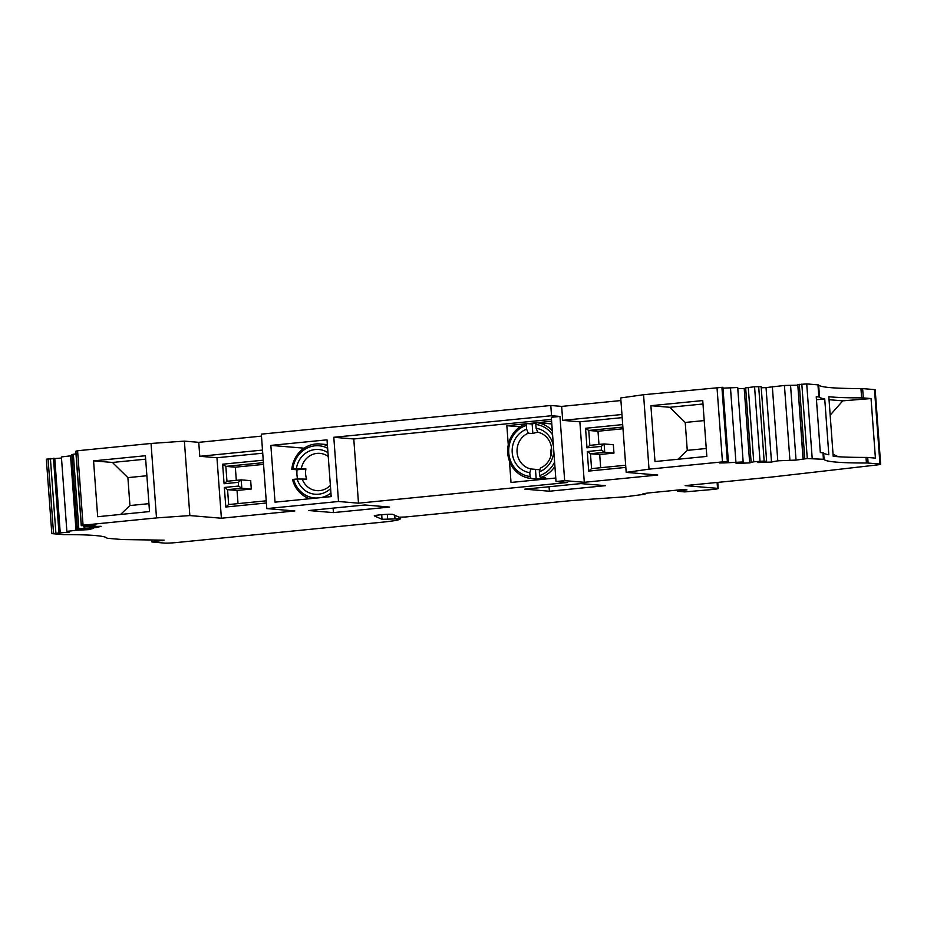 <?xml version="1.0" encoding="UTF-8"?>
<svg xmlns="http://www.w3.org/2000/svg" width="927" height="927" viewBox="0 0 927 927"><rect width="100%" height="100%" fill="white"/><g stroke="black" fill="none" stroke-linecap="round" stroke-linejoin="round"><path stroke-width="1.39" d="M330.603 488.599A22.433 20.788 94.8 0 1 297.127 478.992L306.663 479.132A18.702 17.323 -85.2 0 1 305.91 468.9L297.034 469.78A28.053 25.991 -85.2 0 0 297.544 478.969M316.675 498.042A26.176 24.253 94.8 0 1 293.592 479.34L297.127 478.992M330.927 493.06A26.176 24.253 94.8 0 1 321.02 497.602M330.36 485.296A18.702 17.323 94.8 0 1 316.779 490.626A18.702 17.323 94.8 0 1 302.098 478.749M328.251 456.513A18.702 17.323 94.8 0 0 319.908 453.361A18.702 17.323 94.8 0 0 301.345 468.517L292.839 469.097A26.176 24.253 94.8 0 1 327.637 448.239M296.373 468.749A22.433 20.788 94.8 0 1 327.973 452.7M301.345 468.517L305.91 468.9M309.688 498.726A28.053 25.991 94.8 0 1 292.538 479.572L293.592 479.34M331.124 495.713A28.053 25.991 94.8 0 1 329.386 496.779M292.839 469.097L291.785 469.34A28.053 25.991 94.8 0 1 319.989 443.975A28.053 25.991 94.8 0 1 327.463 445.841M297.034 469.78L291.785 469.34M333.106 508.123L333.442 512.608L389.595 507.057L364.902 504.983L308.737 510.534L333.442 512.608M549.074 486.745L549.398 491.229L605.563 485.667L580.916 483.593L524.752 489.155L549.398 491.229M862.631 388.598A9.351 0.591 175.8 0 0 860.951 388.552L861.635 397.857A9.351 0.591 -4.2 0 1 863.315 397.915L862.631 388.598L874.497 389.595L879.966 464.045L868.101 463.048A9.351 0.591 175.8 0 0 866.421 463.002A168.297 10.672 175.8 0 1 824.103 459.444A9.351 0.591 175.8 0 0 823.431 459.294L807.29 458.552L796.038 460.093L777.788 460.823L771.507 462.04L766.038 387.602L761.241 387.787M228.656 504.543L225.794 507.011L224.357 487.463L227.567 489.653L228.656 504.543L266.223 500.823M266.385 502.99L225.794 507.011M224.357 487.463L238.61 486.061L241.82 488.239L227.567 489.653L237.045 490.453L251.298 489.039L241.82 488.239L241.205 479.862L238.343 482.33L224.079 483.743L226.953 481.275L241.205 479.862L250.684 480.661L251.298 489.039M238.61 486.061L238.343 482.33M224.079 483.743L222.642 464.207L225.852 466.385L226.953 481.275M222.642 464.207L263.245 460.186M263.419 462.666L225.852 466.385L235.342 467.185L263.546 464.392M236.304 480.348L235.342 467.185M238.007 503.616L237.045 490.453M262.503 450.082L199.78 456.293L216.953 457.741L221.391 518.228L294.832 510.951L266.791 508.599L261.333 434.149L550.789 405.493L551.542 415.736L333.801 437.289L353.778 438.969L551.472 419.398M216.953 457.741L262.723 453.21M261.472 436.13L198.749 442.341L199.78 456.293M353.778 438.969L358.494 503.176L338.517 501.495L266.791 508.599M338.517 501.495L333.801 437.289M270.858 445.4L327.022 439.838L331.194 496.605L275.029 502.156L270.858 445.4L304.102 448.181M860.951 388.552A168.297 10.672 175.8 0 1 818.645 385.006L819.526 397.104A9.351 0.591 175.8 0 0 818.854 396.953L816.235 396.733L820.325 452.561L822.956 452.782A9.351 0.591 175.8 0 1 823.628 452.932A168.297 10.672 175.8 0 0 828.831 454.775L824.729 398.934L816.455 399.757M819.526 397.104A168.297 10.672 175.8 0 0 824.729 398.934M861.635 397.857A168.297 10.672 -4.2 0 1 828.819 396.721L833.199 456.281A168.297 10.672 175.8 0 0 866.015 457.417L866.421 463.002M868.101 463.048L867.684 457.463A9.351 0.591 175.8 0 0 866.015 457.417M867.684 457.463L875.412 458.112L871.044 398.552L863.315 397.915M61.483 458.077L46.35 459.178L51.819 533.628L63.059 534.566A9.351 0.591 175.8 0 0 64.728 534.624A168.297 10.672 -4.2 0 1 107.045 538.17A9.351 0.591 175.8 0 0 107.717 538.32L122.051 539.526A9.351 0.591 175.8 0 0 123.14 539.572L164.149 540.163L151.924 541.971L164.531 543.095A9.351 0.591 175.8 0 0 176.686 542.527L382.005 522.202A28.053 1.773 175.8 0 0 399.189 519.537L400.626 518.761L382.04 519.305L374.323 515.91A9.351 0.591 175.8 0 1 374.253 515.841A9.351 0.591 175.8 0 1 382.978 514.601A9.351 0.591 175.8 0 1 392.828 514.404L399.213 517.208L405.586 516.988L561.658 501.53A46.744 2.966 175.8 0 1 581.565 499.862L625.122 496.826L643.558 494.392A14.021 0.892 175.8 0 1 642.538 494.137A14.021 0.892 175.8 0 1 651.264 492.666L682.863 489.549L686.942 489.885L677.521 491.252L684.729 491.913L712.399 489.502A9.351 0.591 175.8 0 0 718.216 488.517A9.351 0.591 175.8 0 0 717.533 488.344L685.111 485.621L771.519 477.069L876.432 465.03A9.351 0.591 175.8 0 0 880.65 464.218A9.351 0.591 175.8 0 0 879.966 464.045M620.928 400.545L561.658 406.408L562.677 420.371L579.862 421.808L622.179 417.625M621.947 414.508L562.677 420.371M589.85 445.354L586.988 447.822L585.551 428.274L588.761 430.464L589.85 445.354L604.114 443.94L604.728 452.318L590.464 453.732L591.565 468.622L625.679 465.238M591.565 468.622L588.703 471.078L587.266 451.542L601.519 450.128L601.241 446.408L586.988 447.822M625.829 467.405L588.703 471.078M600.673 467.718L599.711 454.508L590.464 453.732L587.266 451.542M599.711 454.508L613.964 453.094L604.728 452.318L601.519 450.128M613.964 453.094L613.35 444.717L604.114 443.94L601.241 446.408M585.551 428.274L622.689 424.601M622.874 427.092L588.761 430.464L597.996 431.24L622.99 428.761M598.969 444.45L597.996 431.24M579.862 421.808L584.3 482.295L657.741 475.03L626.2 472.376L620.731 397.938L643.558 394.717L649.027 469.155L626.2 472.376M93.569 460.87L97.671 516.71L149.514 511.577L145.412 455.736L93.569 460.87L112.422 462.457L145.666 459.166M650.893 405.702L702.736 400.568L706.837 456.408L654.995 461.542L650.893 405.702L669.746 407.289L702.99 403.998M830.175 415.134L842.782 400.846L829.039 399.699M842.782 400.846L871.044 398.552M51.819 533.628L69.548 532.075L66.871 531.391L76.014 530.302L88.772 529.63L88.702 528.633M66.871 531.391L61.402 456.941L70.545 455.852L76.014 530.302M88.772 529.63L93.511 528.344L77.37 529.039L96.373 527.567L101.113 526.293L83.511 526.895L95.944 524.937L81.263 525.69L83.059 525.18L77.59 450.742L75.887 451.194L81.356 525.644M77.138 529.143L71.9 454.589L77.37 529.039M75.991 453.824L71.9 454.589M89.896 526.884L89.954 527.753M92.306 526.756L92.387 527.787M96.304 526.548L96.373 527.567M151.043 443.465L184.38 441.125L189.85 515.574L156.501 517.915L151.043 443.465L77.59 450.742M156.501 517.915L83.059 525.18M112.422 462.457L127.891 477.625L129.942 505.539L148.934 503.662M129.942 505.539L120.58 514.439M127.891 477.625L146.883 475.748M184.38 441.125L198.749 442.341M189.85 515.574L221.391 518.228M559.954 416.443L564.67 480.649L556.026 481.507L551.31 417.301L559.954 416.443L551.542 415.736M509.456 461.136L511.02 482.457L555.771 478.019M724.311 462.318L724.358 462.909L719.526 462.967L728.367 461.727L722.898 387.277L643.558 394.717M717 387.44L722.469 461.889L649.027 469.155M677.904 459.271L687.266 450.371L706.258 448.494M704.207 420.58L685.215 422.457L669.746 407.289M685.215 422.457L687.266 450.371M722.469 461.889L728.367 461.727M745.679 388.17L744.207 388.459L749.676 462.897L736.084 463.442L743.176 461.947L737.707 387.509L722.956 388.158M724.358 462.909L743.176 461.947M749.676 462.897L753.732 461.797L764.149 461.055L766.084 461.31L757.915 462.573L771.507 462.04M766.629 461.136L761.16 386.686L754.566 386.768L745.656 387.857L751.125 462.306M766.038 387.602L784.427 385.47L789.897 459.919M797.614 385.192L784.427 385.47M803.037 459.143L797.788 384.624L803.257 459.074M818.645 385.006A9.351 0.591 175.8 0 0 817.962 384.856L806.722 383.905L797.788 384.624M806.722 383.905L812.191 458.355M838.275 456.71L833.049 454.311M880.65 464.218L875.181 389.769A9.351 0.591 175.8 0 0 874.497 389.595M381.704 514.705L382.04 519.305M387.324 514.334L387.706 519.514M520.117 426.802L506.849 425.69L526.281 423.766M527.614 423.639L536.351 422.77M537.115 422.689L551.6 421.264M556.026 481.507L567.602 482.48L358.494 503.176M506.849 425.69L508.263 444.867M71.75 455.783L70.545 455.852M550.789 405.493L561.658 406.408M744.207 388.459L737.799 388.703M564.67 480.649L584.3 482.295M550.835 456.2A18.702 17.323 94.8 0 1 551.53 447.845M528.286 433.187A18.702 17.323 94.8 0 0 517.081 452.318A18.702 17.323 94.8 0 0 530.916 468.969L529.804 472.7L530.082 476.501A26.176 24.253 94.8 0 1 508.761 452.886A26.176 24.253 94.8 0 1 526.327 425.412L526.606 429.224L528.286 433.187L532.851 433.569A18.702 17.323 -85.2 0 1 538.181 432.33M529.804 472.7A22.433 20.788 94.8 0 1 512.214 452.538A22.433 20.788 94.8 0 1 526.606 429.224M553.755 450.534A22.433 20.788 94.8 0 1 539.305 471.762L540.418 468.031A18.702 17.323 94.8 0 0 551.635 448.9A18.702 17.323 94.8 0 0 537.799 432.237L536.107 428.274L535.829 424.473A26.176 24.253 94.8 0 1 552.608 434.856M536.107 428.274A22.433 20.788 94.8 0 1 553.442 446.35M554.601 462.028A26.176 24.253 94.8 0 1 539.584 475.563L539.305 471.762M530.916 468.969L535.47 469.352A18.702 17.323 -85.2 0 0 537.347 469.618A18.702 17.323 -85.2 0 0 539.943 469.63M535.829 424.473L536.397 422.631L541.646 423.071A28.053 25.991 -85.2 0 0 541.264 423.036A28.053 25.991 -85.2 0 0 540.87 423.013M536.235 423.141A28.053 25.991 -85.2 0 0 532.144 424.01L532.851 433.569M532.144 424.01L526.884 423.569L526.327 425.412M530.082 476.501L530.916 478.459A28.053 25.991 94.8 0 1 507.729 453.118A28.053 25.991 94.8 0 1 526.884 423.569M535.47 469.352L536.177 478.9L530.916 478.459M536.177 478.9A28.053 25.991 -85.2 0 0 536.571 478.935A28.053 25.991 -85.2 0 0 545.679 477.961L540.429 477.521L539.584 475.563M536.397 422.631A28.053 25.991 94.8 0 1 552.307 430.754M554.914 466.385A28.053 25.991 94.8 0 1 540.429 477.521M823.628 452.932L824.103 459.444M823.431 459.294L822.956 452.782M48.053 458.714L53.523 533.164M50.406 458.471L55.875 532.921M53.476 458.309L58.946 532.758M54.763 458.32L60.232 532.77M73.337 454.207L78.807 528.657M84.6 527.057L84.67 528.031M85.759 525.539L85.817 526.397M721.901 387.254L727.371 461.692M730.464 387.59L735.922 462.04M748.263 387.359L753.732 461.797M754.566 386.768L760.036 461.217M758.68 386.605L764.149 461.055M772.318 386.385L777.788 460.823M790.569 385.644L796.038 460.093M799.306 384.334L804.775 458.784M801.82 384.102L807.29 458.552M818.854 396.953L817.962 384.856M717.104 482.457L717.533 488.344M678.981 489.931L679.051 490.916M394.728 515.238L394.995 518.877M154.728 540.024L154.832 541.484M162.121 540.765L162.074 540.14M643.512 493.732L643.558 494.392M644.369 493.558L644.439 494.462M327.37 444.601L319.989 443.975M83.418 525.667L83.511 526.895M75.794 451.24L81.263 525.69M718.216 488.517L717.776 482.388M677.428 490.082L677.521 491.252M400.522 517.289L400.626 518.761M644.868 493.465L644.949 494.589M151.785 539.989L151.924 541.971M551.797 423.917L541.264 423.036M541.959 479.386L536.571 478.935"/></g></svg>
